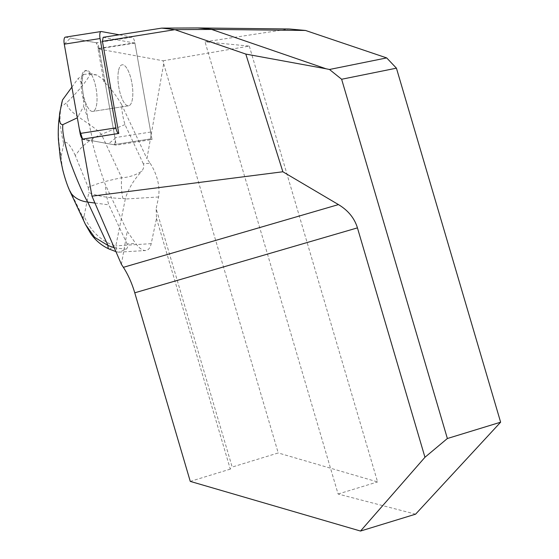 <?xml version="1.0" encoding="UTF-8"?>
<svg xmlns="http://www.w3.org/2000/svg" width="559" height="559" viewBox="0 0 559 559"><rect width="100%" height="100%" fill="white"/><g stroke="black" fill="none" stroke-linecap="round" stroke-linejoin="round"><path stroke-width="0.42" stroke-dasharray="2.79 2.1" d="M143.293 163.724L124.992 124.587C122.945 117.9 121.827 111.227 121.631 104.568C115.776 94.792 109.843 87.176 103.834 81.726L98.007 48.899L163.158 60.777L163.682 63.754L146.94 158.679L150.196 163.298L143.293 163.724C144.25 165.806 143.796 168.266 141.923 171.089C135.739 175.114 128.996 177.336 121.701 177.769C106.86 180.683 95.708 183.911 88.245 187.44L75.297 155.542L80.608 148.491C86.198 142.552 93.129 137.835 101.396 134.356L124.943 124.608M121.631 104.568L146.94 158.679M81.831 83.109L78.071 78.623L83.577 74.424A17.713 5.8 -98.9 0 0 81.831 83.109L84.123 101.85L85.248 101.675L88.063 119.284L92.871 140.889L116.244 145.151L104.806 80.685L96.98 75.067L90.167 74.333C86.261 81.593 78.686 90.803 67.429 101.955C62.545 106.203 60.596 106.86 61.574 103.918L61.728 103.031M83.577 74.424L89.775 73.83A20.753 6.792 81.1 0 0 85.248 70.588A20.753 6.792 81.1 0 0 84.123 101.85M103.156 37.313L134.922 43.106L152.034 139.526L116.244 145.151M163.158 60.777L249.3 46.083L205.02 41.834L289.192 28.977M98.007 48.899L134.922 43.106M163.682 63.754L278.228 452.951L232.181 467.058L156.15 208.724L156.506 218.422L151.196 243.668C150.231 247.979 148.359 250.264 145.578 250.53C142.461 250.593 139.177 248.231 135.725 243.451L127.11 243.976C128.067 246.058 127.752 247.798 126.173 249.202L118.955 252.172L117.215 252.004L115.762 246.226L113.519 245.485C99.837 239.951 90.027 230.154 84.088 216.102L88.825 192.582C96.854 195.971 108.236 197.977 122.973 198.599L125.356 198.634C128.395 188.781 133.915 179.593 141.923 171.089M150.196 163.298C157.219 174.583 160.028 185.812 158.616 196.978L156.15 208.724M81.866 139.261L92.032 141.12C95.938 156.765 100.41 171.333 105.448 184.826L127.221 231.377L135.725 243.451M121.408 264.323L127.221 231.377M156.506 218.422L230.294 469.12L232.181 467.058M230.294 469.12L190.263 481.39M415.589 514.175L338.104 494.023L205.02 41.834M249.3 46.083L377.577 481.928L278.228 452.951M338.104 494.023L377.577 481.928M158.616 196.978L125.3 199.025L125.356 198.634M83.766 99.607L83.738 106.217L77.345 117.809M71.894 87.099L78.071 78.623M89 73.655L90.167 74.333M88.063 119.284L83.738 106.217M94.939 203.036L108.767 204.839M127.11 243.976L108.809 204.846C106.762 198.152 105.644 191.478 105.448 184.826M92.032 141.12L92.871 140.889M122.973 198.599A16.099 3.431 87.2 0 1 121.701 177.769L101.396 134.356C92.116 123.546 63.419 111.052 67.429 101.955M103.834 81.726L104.806 80.685M89.775 73.83L90.9 73.655L96.98 75.067M125.3 199.025L115.762 246.226M75.297 155.542C71.873 148.212 66.738 139.114 63.74 143.677C59.009 124.398 59.485 114.993 61.574 103.918M63.74 143.677L61.141 156.59C59.212 146.821 58.311 137.954 58.429 129.988C58.492 123.12 59.072 116.74 60.176 110.85M61.141 156.59C61.944 168.601 64.481 179.062 68.75 187.985L69.77 190.919M85.422 224.341L82.446 216.221L68.75 187.985M88.245 187.44L88.825 192.582M82.446 216.221C83.186 217.661 83.738 217.619 84.088 216.102M108.907 248.958A16.099 3.864 114.1 0 0 113.519 245.485M118.431 71.14A20.753 6.792 81.1 0 0 120.339 93.87A20.753 6.792 81.1 0 0 128.605 105.798A20.753 6.792 81.1 0 0 132.762 90.579A20.753 6.792 81.1 0 0 126.69 68.037A20.753 6.792 81.1 0 0 122.162 64.795A20.753 6.792 81.1 0 0 118.431 71.14A20.753 6.792 -98.9 0 1 122.162 64.795A20.753 6.792 -98.9 0 1 132.099 84.241A20.753 6.792 -98.9 0 1 128.605 105.798A20.753 6.792 -98.9 0 1 120.339 93.87A20.753 6.792 -98.9 0 1 118.431 71.14M152.034 139.526L149.456 139.058A6.387 2.089 81.1 0 0 149.693 139.065A6.387 2.089 81.1 0 0 150.706 132.043L134.859 42.75A6.387 2.089 81.1 0 0 132.106 37.146L119.193 34.791M85.248 101.675A20.753 6.792 81.1 0 0 92.815 111.416A20.753 6.792 81.1 0 0 96.973 96.197A20.753 6.792 81.1 0 0 90.9 73.655M113.666 144.676L82.998 139.086L108.586 143.754L115.049 138.499L99.712 51.987L96.316 42.764A6.387 2.089 -98.9 0 1 99.069 48.367L114.916 137.661A6.387 2.089 -98.9 0 1 113.91 144.683A6.387 2.089 -98.9 0 1 113.666 144.676L149.456 139.058M65.284 37.153A6.387 2.089 -98.9 0 1 65.529 37.153L96.316 42.77L70.399 38.04L64.271 44.168M82.641 76.765A20.753 6.792 -98.9 0 1 86.379 70.413A20.753 6.792 -98.9 0 1 96.309 89.859A20.753 6.792 -98.9 0 1 92.815 111.416A20.753 6.792 -98.9 0 1 84.556 99.488A20.753 6.792 -98.9 0 1 82.641 76.765M82.872 139.065L82.487 138.898M151.196 243.668L115.86 245.841M114.274 247.812L126.173 249.202M132.106 37.146L96.316 42.77M65.529 37.153L101.312 31.535M150.706 132.043L114.916 137.661M99.069 48.367L134.859 42.75M118.955 252.165L145.578 250.53M117.215 252.004L115.923 251.62M86.379 70.413L85.248 70.588M128.605 105.798L92.815 111.416L128.605 105.798M149.693 139.065L113.91 144.683"/><path stroke-width="0.84" d="M102.437 41.352L103.156 37.313L161.712 28.118L197.711 27.95L289.192 28.977L305.5 30.459L213.58 29.424L175.037 29.641L102.437 41.352L118.781 133.468L81.866 139.261L91.969 196.16L121.408 264.323L123.371 267.328A48.305 20.641 -106.3 0 1 134.761 292.811L190.263 481.39L360.513 531.05L424.959 457.276L357.439 227.869C354.476 218.185 348.152 210.429 338.468 204.594L282.868 171.767L91.969 196.16M211.791 29.473L326.044 68.778L245.806 54.076L282.868 171.767M245.806 54.076L175.47 29.879M175.037 29.641L161.712 28.118M341.633 79.252L329.475 69.484L386.688 57.912L396.429 68.17L341.633 79.252L447.368 438.515L500.626 422.199L415.589 514.175L360.513 531.05M396.429 68.17L500.626 422.199M386.688 57.912L305.5 30.459M326.044 68.778L329.475 69.484M447.368 438.515L424.959 457.276M197.711 27.95L213.58 29.424M61.728 103.031L62.51 99.956L71.894 87.099M62.51 99.956L60.072 111.43L58.793 121.051C58.625 123.211 57.982 129.436 58.374 139.359L60.295 158.169L62.797 170.076C64.942 178.44 67.269 185.385 69.77 190.919L71.475 193.777C75.227 198.389 80.65 201.156 87.735 202.099C82.984 193.973 77.121 180.543 70.161 161.796C64.439 143.425 62 131.037 62.86 124.636L77.345 117.809M60.176 110.85C59.016 115.371 58.597 125.111 62.86 124.636M69.805 190.996L85.408 224.348L94.611 237.309L108.041 245.513L87.735 202.099L94.939 203.036M114.274 247.812L108.041 245.513A16.099 3.864 114.1 0 0 108.907 248.958C101.389 245.436 95.309 240.258 90.649 233.424L85.387 224.32M119.193 34.791L101.312 31.535A6.387 2.089 81.1 0 0 101.074 31.528A6.387 2.089 81.1 0 0 100.061 38.55L115.909 127.843A6.387 2.089 81.1 0 0 118.662 133.44L118.781 133.468M118.662 133.44L82.872 139.065A6.387 2.089 -98.9 0 1 80.119 133.461L64.271 44.168A6.387 2.089 -98.9 0 1 65.284 37.153L101.074 31.528M82.487 138.898L79.315 128.947L64.271 44.168L100.061 38.55M134.761 292.811L357.439 227.869M123.371 267.328L338.468 204.594M80.119 133.461L115.909 127.843M60.77 107.796L61.756 102.905M115.923 251.62L108.893 248.951"/></g></svg>
